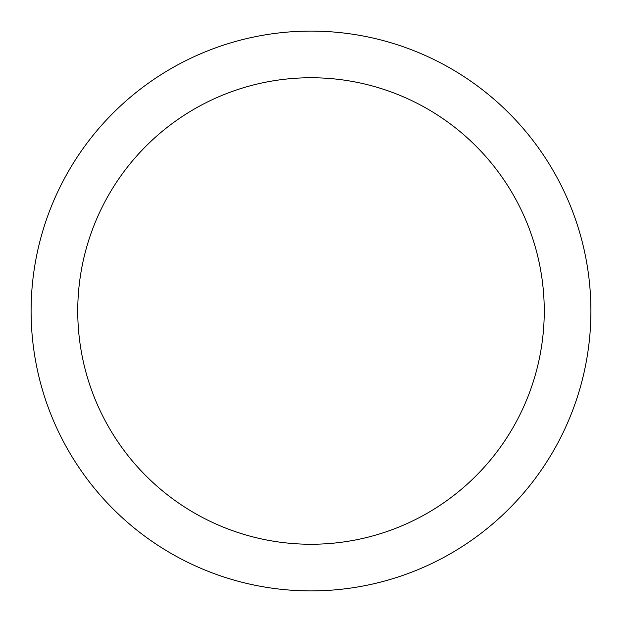 <?xml version="1.0" encoding="UTF-8"?>
<svg xmlns="http://www.w3.org/2000/svg" width="622" height="622" viewBox="0 0 622 622"><rect width="100%" height="100%" fill="white"/><g stroke="black" fill="none" stroke-linecap="round" stroke-linejoin="round"><path stroke-width="0.93" d="M311 31.1A279.9 279.9 0 0 1 590.9 311A279.9 279.9 0 0 1 311 590.9A279.9 279.9 0 0 1 31.1 311A279.9 279.9 0 0 1 311 31.1M311 544.25A233.25 233.25 0 0 1 77.75 311A233.25 233.25 0 0 1 311 77.75A233.25 233.25 0 0 1 544.25 311A233.25 233.25 0 0 1 311 544.25"/></g></svg>

